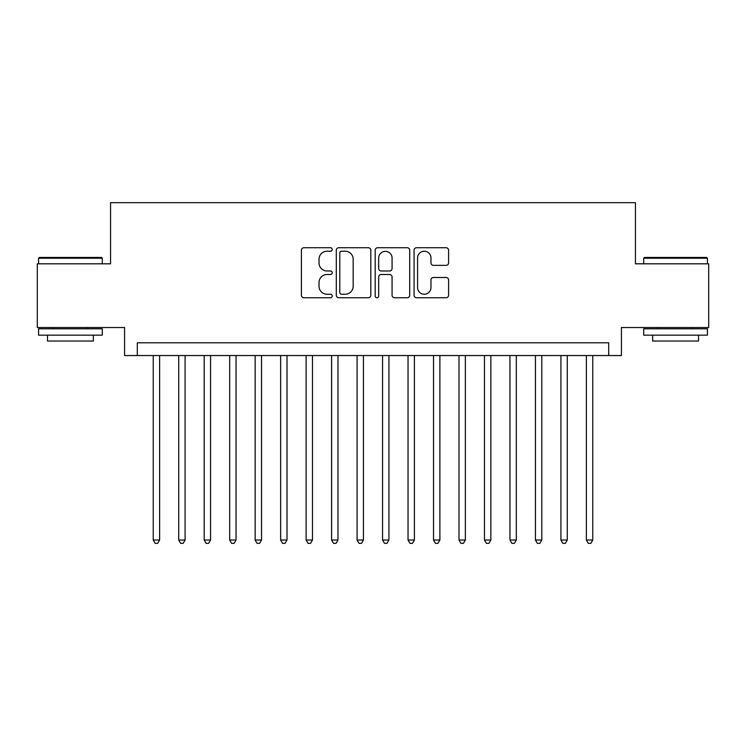 <?xml version="1.0" encoding="UTF-8"?>
<svg xmlns="http://www.w3.org/2000/svg" width="746" height="746" viewBox="0 0 746 746"><rect width="100%" height="100%" fill="white"/><g stroke="black" fill="none" stroke-linecap="round" stroke-linejoin="round"><path stroke-width="1.12" d="M332.231 249.472A1.753 1.753 0 0 0 330.478 247.728L303.911 247.728A2.499 2.499 0 0 0 301.412 250.227L301.412 295.248A2.499 2.499 0 0 0 303.911 297.747L330.478 297.747A1.753 1.753 0 0 0 332.231 295.994A1.753 1.753 0 0 0 330.478 294.241L327.046 294.241A8.001 8.001 0 0 1 319.036 286.24L319.036 282.492A8.001 8.001 0 0 1 327.046 274.491L330.478 274.491A1.753 1.753 0 0 0 332.231 272.738A1.753 1.753 0 0 0 330.478 270.985L327.046 270.985A8.001 8.001 0 0 1 319.036 262.984L319.036 259.226A8.001 8.001 0 0 1 327.046 251.225L330.478 251.225A1.753 1.753 0 0 0 332.231 249.472M446.089 265.362A2.499 2.499 0 0 0 448.598 262.853L448.598 250.227A2.499 2.499 0 0 0 446.089 247.728L416.585 247.728A2.499 2.499 0 0 0 414.077 250.227L414.077 295.248A2.499 2.499 0 0 0 416.585 297.747L446.089 297.747A2.499 2.499 0 0 0 448.598 295.248L448.598 279.992A2.499 2.499 0 0 0 446.089 277.484L433.463 277.484A2.499 2.499 0 0 0 430.964 279.992L430.964 287.555A6.686 6.686 0 0 1 424.269 294.241A6.686 6.686 0 0 1 417.583 287.555L417.583 257.92A6.686 6.686 0 0 1 424.269 251.225A6.686 6.686 0 0 1 430.964 257.92L430.964 262.853A2.499 2.499 0 0 0 433.463 265.362L446.089 265.362M608.689 355.544L621.427 355.544L621.427 327.522L708.7 327.522L708.7 263.814L635.443 263.814L635.443 202.67L110.557 202.67L110.557 263.814L37.3 263.814L37.3 327.522L124.573 327.522L124.573 355.544L608.689 355.544L608.689 342.806L137.311 342.806L137.311 355.544M370.809 250.227A2.499 2.499 0 0 0 368.31 247.728L338.796 247.728A2.499 2.499 0 0 0 336.297 250.227L336.297 295.248A2.499 2.499 0 0 0 338.796 297.747L368.31 297.747A2.499 2.499 0 0 0 370.809 295.248L370.809 250.227M377.69 247.728L407.204 247.728A2.499 2.499 0 0 1 409.703 250.227L409.703 295.248A2.499 2.499 0 0 1 407.204 297.747L394.569 297.747A2.499 2.499 0 0 1 392.07 295.248L392.07 276.99A2.499 2.499 0 0 0 389.571 274.491L381.187 274.491A2.499 2.499 0 0 0 378.688 276.99L378.688 295.994A1.753 1.753 0 0 1 376.935 297.747A1.753 1.753 0 0 1 375.191 295.994L375.191 250.227A2.499 2.499 0 0 1 377.69 247.728M341.547 251.225A1.753 1.753 0 0 0 339.803 252.978L339.803 292.497A1.753 1.753 0 0 0 341.547 294.241L345.174 294.241A8.001 8.001 0 0 0 353.175 286.24L353.175 259.226A8.001 8.001 0 0 0 345.174 251.225L341.547 251.225M392.07 258.041A6.686 6.686 0 0 0 385.384 251.355A6.686 6.686 0 0 0 378.688 258.041L378.688 268.485A2.499 2.499 0 0 0 381.187 270.985L389.571 270.985A2.499 2.499 0 0 0 392.07 268.485L392.07 258.041M153.238 355.544L153.238 540.02L159.607 540.02L159.607 355.544M159.607 540.02L157.695 543.33L155.149 543.33L153.238 540.02M39.342 257.445L101.512 257.445L102.277 258.209L38.578 258.209L39.342 257.445M70.422 335.159L38.578 335.159L38.578 328.79L102.277 328.79L102.277 335.159L70.422 335.159M93.353 335.159L93.353 341.025L47.492 341.025L47.492 335.159M644.488 257.445L706.658 257.445L707.422 258.209L643.723 258.209L644.488 257.445M675.578 335.159L643.723 335.159L643.723 328.79L707.422 328.79L707.422 335.159L675.578 335.159M698.508 335.159L698.508 341.025L652.647 341.025L652.647 335.159M178.714 355.544L178.714 540.02L185.083 540.02L185.083 355.544M185.083 540.02L183.171 543.33L180.625 543.33L178.714 540.02M204.199 355.544L204.199 540.02L210.568 540.02L210.568 355.544M210.568 540.02L208.656 543.33L206.101 543.33L204.199 540.02M229.675 355.544L229.675 540.02L236.044 540.02L236.044 355.544M236.044 540.02L234.132 543.33L231.586 543.33L229.675 540.02M255.151 355.544L255.151 540.02L261.529 540.02L261.529 355.544M261.529 540.02L259.617 543.33L257.062 543.33L255.151 540.02M280.636 355.544L280.636 540.02L287.005 540.02L287.005 355.544M287.005 540.02L285.093 543.33L282.548 543.33L280.636 540.02M306.112 355.544L306.112 540.02L312.481 540.02L312.481 355.544M312.481 540.02L310.578 543.33L308.023 543.33L306.112 540.02M331.597 355.544L331.597 540.02L337.966 540.02L337.966 355.544M337.966 540.02L336.054 543.33L333.509 543.33L331.597 540.02M357.073 355.544L357.073 540.02L363.442 540.02L363.442 355.544M363.442 540.02L361.53 543.33L358.985 543.33L357.073 540.02M382.558 355.544L382.558 540.02L388.927 540.02L388.927 355.544M388.927 540.02L387.015 543.33L384.47 543.33L382.558 540.02M408.034 355.544L408.034 540.02L414.403 540.02L414.403 355.544M414.403 540.02L412.491 543.33L409.946 543.33L408.034 540.02M433.519 355.544L433.519 540.02L439.888 540.02L439.888 355.544M439.888 540.02L437.977 543.33L435.422 543.33L433.519 540.02M458.995 355.544L458.995 540.02L465.364 540.02L465.364 355.544M465.364 540.02L463.452 543.33L460.907 543.33L458.995 540.02M484.471 355.544L484.471 540.02L490.849 540.02L490.849 355.544M490.849 540.02L488.938 543.33L486.383 543.33L484.471 540.02M509.956 355.544L509.956 540.02L516.325 540.02L516.325 355.544M516.325 540.02L514.414 543.33L511.868 543.33L509.956 540.02M535.432 355.544L535.432 540.02L541.801 540.02L541.801 355.544M541.801 540.02L539.899 543.33L537.344 543.33L535.432 540.02M560.917 355.544L560.917 540.02L567.286 540.02L567.286 355.544M567.286 540.02L565.375 543.33L562.829 543.33L560.917 540.02M586.393 355.544L586.393 540.02L592.762 540.02L592.762 355.544M592.762 540.02L590.851 543.33L588.305 543.33L586.393 540.02M38.578 263.814L38.578 258.209M53.097 328.79L53.097 327.522M87.748 328.79L87.748 327.522M102.277 263.814L102.277 258.209M643.723 263.814L643.723 258.209M658.252 328.79L658.252 327.522M692.903 328.79L692.903 327.522M707.422 263.814L707.422 258.209"/></g></svg>
